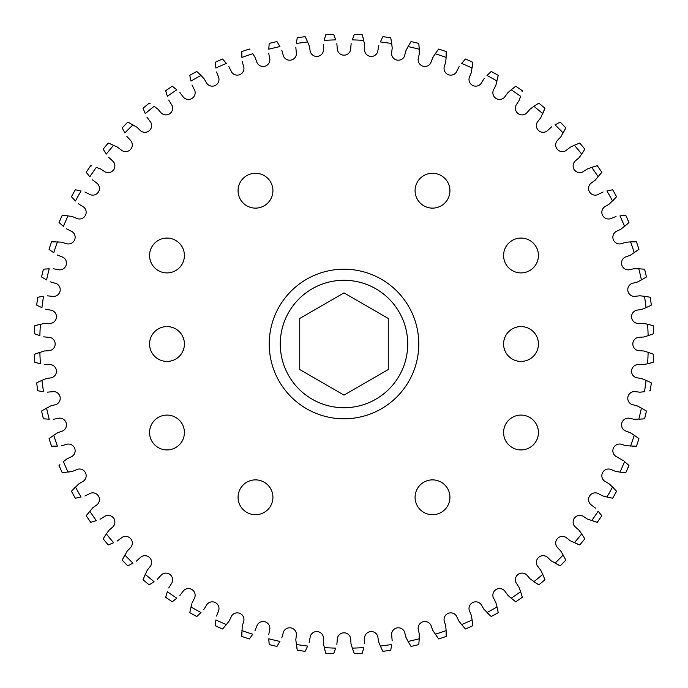 <?xml version="1.0" encoding="UTF-8"?>
<svg xmlns="http://www.w3.org/2000/svg" width="688" height="688" viewBox="0 0 688 688"><rect width="100%" height="100%" fill="white"/><g stroke="black" fill="none" stroke-linecap="round" stroke-linejoin="round"><path stroke-width="1.03" d="M503.59 344A17.424 17.424 0 0 0 521.014 361.424A17.424 17.424 0 0 0 538.437 344A17.424 17.424 0 0 0 521.014 326.576A17.424 17.424 0 0 0 503.59 344M415.088 497.295A17.424 17.424 0 0 0 432.503 514.719A17.424 17.424 0 0 0 449.926 497.295A17.424 17.424 0 0 0 432.503 479.871A17.424 17.424 0 0 0 415.088 497.295M238.074 497.295A17.424 17.424 0 0 0 255.497 514.719A17.424 17.424 0 0 0 272.912 497.295A17.424 17.424 0 0 0 255.497 479.871A17.424 17.424 0 0 0 238.074 497.295M149.563 344A17.424 17.424 0 0 0 166.986 361.424A17.424 17.424 0 0 0 184.41 344A17.424 17.424 0 0 0 166.986 326.576A17.424 17.424 0 0 0 149.563 344M238.074 190.705A17.424 17.424 0 0 0 255.497 208.129A17.424 17.424 0 0 0 272.912 190.705A17.424 17.424 0 0 0 255.497 173.281A17.424 17.424 0 0 0 238.074 190.705M415.088 190.705A17.424 17.424 0 0 0 432.503 208.129A17.424 17.424 0 0 0 449.926 190.705A17.424 17.424 0 0 0 432.503 173.281A17.424 17.424 0 0 0 415.088 190.705M149.563 432.503A17.424 17.424 0 0 0 166.986 449.926A17.424 17.424 0 0 0 184.41 432.503A17.424 17.424 0 0 0 166.986 415.088A17.424 17.424 0 0 0 149.563 432.503M503.59 255.497A17.424 17.424 0 0 0 521.014 272.912A17.424 17.424 0 0 0 538.437 255.497A17.424 17.424 0 0 0 521.014 238.074A17.424 17.424 0 0 0 503.59 255.497M503.59 432.503A17.424 17.424 0 0 0 521.014 449.926A17.424 17.424 0 0 0 538.437 432.503A17.424 17.424 0 0 0 521.014 415.088A17.424 17.424 0 0 0 503.59 432.503M149.563 255.497A17.424 17.424 0 0 0 166.986 272.912A17.424 17.424 0 0 0 184.41 255.497A17.424 17.424 0 0 0 166.986 238.074A17.424 17.424 0 0 0 149.563 255.497M280.274 344A63.726 63.726 0 0 1 344 280.274A63.726 63.726 0 0 1 407.726 344A63.726 63.726 0 0 1 344 407.726A63.726 63.726 0 0 1 280.274 344M269.214 344A74.786 74.786 0 0 1 344 269.214A74.786 74.786 0 0 1 418.786 344A74.786 74.786 0 0 1 344 418.786A74.786 74.786 0 0 1 269.214 344M642.368 378.83L646.058 380.352L641.749 378.606L636.082 377.626A6.725 6.725 0 0 1 637.905 364.554L643.039 364.692L647.597 363.771L643.684 364.588M637.879 406.212L641.422 408.061L637.286 405.937L631.739 404.432A6.725 6.725 0 0 1 634.757 391.584L639.849 392.194L644.475 391.704L640.511 392.151M630.887 433.062L634.241 435.237L630.32 432.726L624.936 430.722A6.725 6.725 0 0 1 629.124 418.209L634.147 419.284L637.441 419.267M623.388 460.659L615.734 456.273A6.725 6.725 0 0 1 621.066 444.199L625.96 445.738L636.426 446.211A309.772 309.772 0 0 0 638.954 438.66L634.241 435.237A304.242 304.242 0 0 1 630.595 446.099M579.339 530.68L581.678 533.922L578.935 530.173L574.635 526.354A6.725 6.725 0 0 1 583.063 516.198L587.354 519.019L597.287 522.338A309.772 309.772 0 0 0 601.794 515.759L598.19 511.175A304.242 304.242 0 0 1 591.714 520.635M561.116 551.604L563.145 555.044L560.754 551.054L556.824 546.857A6.725 6.725 0 0 1 566.155 537.526L570.171 540.725L579.752 544.948A309.772 309.772 0 0 0 584.843 538.816L581.678 533.922A304.242 304.242 0 0 1 574.36 542.737M609.637 484.257L612.535 487.009L609.138 483.827L604.219 480.869A6.725 6.725 0 0 1 610.634 469.336L615.373 471.323L619.957 472.114L616.009 471.452M595.559 508.174L590.476 504.295A6.725 6.725 0 0 1 597.932 493.408L602.464 495.816L606.954 497.028L603.092 496.014M496.014 603.092L497.028 606.954L495.816 602.464L493.184 597.356A6.725 6.725 0 0 1 504.717 590.932L507.701 595.103L511.175 598.19L508.174 595.559M471.452 616.009L472.114 619.957L471.323 615.373L469.173 610.041A6.725 6.725 0 0 1 481.247 604.709L483.827 609.138L491.241 616.543A309.772 309.772 0 0 0 498.207 612.664L497.028 606.954A304.242 304.242 0 0 1 487.009 612.535L490.381 615.751M541.026 570.748L542.737 574.36L540.725 570.171L537.199 565.631A6.725 6.725 0 0 1 547.356 557.194L551.054 560.754L560.204 565.837A309.772 309.772 0 0 0 565.837 560.204L563.395 555.491M519.268 587.965L520.635 591.714L519.019 587.354L515.923 582.504A6.725 6.725 0 0 1 526.819 575.048L530.173 578.935L538.816 584.843A309.772 309.772 0 0 0 544.948 579.752L542.737 574.36A304.242 304.242 0 0 1 533.922 581.678L537.818 584.232M445.815 626.613L446.099 630.595L445.738 625.96L444.095 620.456A6.725 6.725 0 0 1 456.608 616.259L458.767 620.911L461.622 624.584L459.154 621.445M419.302 634.8L419.224 638.791L419.284 634.147L418.158 628.505A6.725 6.725 0 0 1 431.006 625.487L432.726 630.32L438.66 638.954A309.772 309.772 0 0 0 446.211 636.426L446.099 630.595A304.242 304.242 0 0 1 435.237 634.241M530.68 108.661L533.922 106.322L530.173 109.065L526.354 113.365A6.725 6.725 0 0 1 516.198 104.937L519.019 100.646L520.635 96.286L519.268 100.035M508.174 92.441L511.175 89.81L507.701 92.897L504.295 97.524A6.725 6.725 0 0 1 493.408 90.068L495.816 85.536L498.207 75.336A309.772 309.772 0 0 0 491.241 71.457L487.009 75.465A304.242 304.242 0 0 1 497.028 81.046M570.748 146.974L574.36 145.263L570.171 147.275L565.631 150.801A6.725 6.725 0 0 1 557.194 140.644L560.754 136.946L565.837 127.796A309.772 309.772 0 0 0 560.204 122.163L555.491 124.605M551.604 126.884L546.857 131.176A6.725 6.725 0 0 1 537.526 121.845L540.725 117.829L544.948 108.248A309.772 309.772 0 0 0 538.816 103.157L534.344 106.021M484.257 78.363L480.869 83.781A6.725 6.725 0 0 1 469.336 77.366L471.323 72.627L472.759 62.255A309.772 309.772 0 0 0 465.466 59.039L461.958 63.021M459.154 66.555L456.273 72.266A6.725 6.725 0 0 1 444.199 66.934L445.738 62.04L446.099 57.405L445.815 61.387M433.062 57.113L435.237 53.759L432.726 57.68L430.722 63.064A6.725 6.725 0 0 1 418.209 58.876L419.284 53.853L419.224 49.209L419.302 53.2M406.212 50.121L408.061 46.578L405.937 50.714L404.432 56.261A6.725 6.725 0 0 1 391.584 53.243L392.194 48.151L391.704 43.525L392.151 47.489M626.613 242.185L630.595 241.901L625.96 242.262L620.456 243.905A6.725 6.725 0 0 1 616.259 231.392L620.911 229.233L628.961 222.534A309.772 309.772 0 0 0 625.745 215.241L619.957 215.886A304.242 304.242 0 0 1 624.584 226.378L628.101 223.325M616.009 216.548L610.041 218.827A6.725 6.725 0 0 1 604.709 206.753L609.138 204.173L616.543 196.759A309.772 309.772 0 0 0 612.664 189.793L607.461 190.851M587.965 168.732L591.714 167.365L587.354 168.981L582.504 172.077A6.725 6.725 0 0 1 575.048 161.181L578.935 157.827L581.678 154.078L579.339 157.32M603.092 191.986L597.356 194.816A6.725 6.725 0 0 1 590.932 183.283L595.103 180.299L601.794 172.241A309.772 309.772 0 0 0 597.287 165.662L591.714 167.365A304.242 304.242 0 0 1 598.19 176.825M634.8 268.698L638.791 268.776L634.147 268.716L628.505 269.842A6.725 6.725 0 0 1 625.487 256.994L630.32 255.274L638.954 249.34A309.772 309.772 0 0 0 636.426 241.789L631.111 241.875M640.511 295.849L644.475 296.296L639.849 295.806L634.138 296.408A6.725 6.725 0 0 1 632.315 283.336L637.286 282.063L641.422 279.939L637.879 281.788M643.684 323.412L647.597 324.229L643.039 323.308L637.294 323.386A6.725 6.725 0 0 1 636.684 310.202L641.749 309.394L646.058 307.648L642.368 309.17M644.312 351.155L648.13 352.325L643.676 350.992L637.939 350.536A6.725 6.725 0 0 1 638.55 337.352L643.676 337.008L648.13 335.675L644.312 336.845M647.597 324.229A304.242 304.242 0 0 1 648.13 335.675L653.6 333.671A309.772 309.772 0 0 0 653.23 325.716L648.105 324.349M651.33 305.154A309.772 309.772 0 0 0 650.229 297.259L644.475 296.296A304.242 304.242 0 0 1 646.058 307.648L651.33 305.154M646.428 276.963A309.772 309.772 0 0 0 644.604 269.206L638.791 268.776A304.242 304.242 0 0 1 641.422 279.939L646.428 276.963M584.843 149.184A309.772 309.772 0 0 0 579.752 143.052L574.36 145.263A304.242 304.242 0 0 1 581.678 154.078L584.843 149.184M390.741 37.771A309.772 309.772 0 0 0 382.846 36.67L380.352 41.942A304.242 304.242 0 0 1 391.704 43.525L390.741 37.771M408.061 46.578A304.242 304.242 0 0 1 419.224 49.209L418.794 43.396A309.772 309.772 0 0 0 411.037 41.572L408.319 46.13M446.211 51.574A309.772 309.772 0 0 0 438.66 49.046L435.237 53.759A304.242 304.242 0 0 1 446.099 57.405L446.211 51.574M522.02 91.839L522.338 90.713A309.772 309.772 0 0 0 515.759 86.206L511.58 89.474M382.846 651.33A309.772 309.772 0 0 0 390.741 650.229L391.704 644.475A304.242 304.242 0 0 1 380.352 646.058L382.846 651.33M411.037 646.428A309.772 309.772 0 0 0 418.794 644.604L419.224 638.791A304.242 304.242 0 0 1 408.061 641.422L411.037 646.428M465.466 628.961A309.772 309.772 0 0 0 472.759 625.745L472.114 619.957A304.242 304.242 0 0 1 461.622 624.584L465.466 628.961M515.759 601.794A309.772 309.772 0 0 0 522.338 597.287L520.635 591.714A304.242 304.242 0 0 1 511.175 598.19L515.759 601.794M612.535 487.009A304.242 304.242 0 0 1 606.954 497.028L612.664 498.207A309.772 309.772 0 0 0 616.543 491.241L612.896 487.379M625.745 472.759A309.772 309.772 0 0 0 628.961 465.466L624.584 461.622A304.242 304.242 0 0 1 619.957 472.114L625.745 472.759M644.604 418.794A309.772 309.772 0 0 0 646.428 411.037L641.422 408.061A304.242 304.242 0 0 1 638.791 419.224L644.604 418.794M649.076 390.956L650.229 390.741A309.772 309.772 0 0 0 651.33 382.846L646.539 380.559M653.23 362.284A309.772 309.772 0 0 0 653.6 354.329L648.13 352.325A304.242 304.242 0 0 1 647.597 363.771L653.23 362.284M103.157 538.816A309.772 309.772 0 0 0 108.248 544.948L113.64 542.737A304.242 304.242 0 0 1 106.322 533.922L103.157 538.816M86.206 515.759A309.772 309.772 0 0 0 90.713 522.338L96.286 520.635A304.242 304.242 0 0 1 89.81 511.175L86.206 515.759M143.052 579.752A309.772 309.772 0 0 0 149.184 584.843L154.078 581.678A304.242 304.242 0 0 1 145.263 574.36L143.052 579.752M117.252 541.026L122.369 537.199A6.725 6.725 0 0 1 130.806 547.356L127.246 551.054L122.163 560.204A309.772 309.772 0 0 0 127.796 565.837L132.509 563.395M71.457 491.241A309.772 309.772 0 0 0 75.336 498.207L81.046 497.028A304.242 304.242 0 0 1 75.465 487.009L71.457 491.241M59.899 464.675L59.039 465.466A309.772 309.772 0 0 0 62.255 472.759L72.627 471.323L77.959 469.173A6.725 6.725 0 0 1 83.291 481.247L78.862 483.827L72.249 490.381M49.046 438.66A309.772 309.772 0 0 0 51.574 446.211L57.405 446.099A304.242 304.242 0 0 1 53.759 435.237L49.046 438.66M41.572 411.037A309.772 309.772 0 0 0 43.396 418.794L49.209 419.224A304.242 304.242 0 0 1 46.578 408.061L41.572 411.037M228.846 621.445L226.378 624.584L229.233 620.911L231.727 615.734A6.725 6.725 0 0 1 243.801 621.066L242.262 625.96L241.789 636.426A309.772 309.772 0 0 0 249.34 638.954L252.47 634.663M215.241 625.745A309.772 309.772 0 0 0 222.534 628.961L226.378 624.584A304.242 304.242 0 0 1 215.886 619.957L215.241 625.745M165.662 597.287A309.772 309.772 0 0 0 172.241 601.794L176.825 598.19A304.242 304.242 0 0 1 167.365 591.714L165.662 597.287M191.78 603.866L189.793 612.664A309.772 309.772 0 0 0 196.759 616.543L200.991 612.535A304.242 304.242 0 0 1 190.972 606.954L191.298 605.638M269.206 644.604A309.772 309.772 0 0 0 276.963 646.428L279.939 641.422A304.242 304.242 0 0 1 268.776 638.791L269.206 644.604M281.788 637.879L283.568 631.739A6.725 6.725 0 0 1 296.416 634.757L295.806 639.849L297.259 650.229A309.772 309.772 0 0 0 305.154 651.33L307.441 646.539M325.716 653.23A309.772 309.772 0 0 0 333.671 653.6L335.675 648.13A304.242 304.242 0 0 1 324.229 647.597L325.716 653.23M354.329 653.6A309.772 309.772 0 0 0 362.284 653.23L363.771 647.597A304.242 304.242 0 0 1 352.325 648.13L354.329 653.6M127.796 122.163A309.772 309.772 0 0 0 122.163 127.796L124.855 132.956A304.242 304.242 0 0 1 132.956 124.855L127.796 122.163M150.182 103.768L149.184 103.157A309.772 309.772 0 0 0 143.052 108.248L145.056 113.167M91.839 165.98L90.713 165.662A309.772 309.772 0 0 0 86.206 172.241L89.474 176.42M116.53 146.621L108.248 143.052A309.772 309.772 0 0 0 103.157 149.184L106.021 153.656M196.759 71.457A309.772 309.772 0 0 0 189.793 75.336L190.972 81.046A304.242 304.242 0 0 1 200.991 75.465L196.759 71.457M172.241 86.206A309.772 309.772 0 0 0 165.662 90.713L167.365 96.286A304.242 304.242 0 0 1 176.825 89.81L172.241 86.206M215.886 68.043A304.242 304.242 0 0 1 226.378 63.416L222.534 59.039A309.772 309.772 0 0 0 215.241 62.255L215.817 67.536M250.054 49.975L249.34 49.046A309.772 309.772 0 0 0 241.789 51.574L241.875 56.889M62.255 215.241A309.772 309.772 0 0 0 59.039 222.534L63.416 226.378A304.242 304.242 0 0 1 68.043 215.886L62.255 215.241M75.336 189.793A309.772 309.772 0 0 0 71.457 196.759L75.465 200.991A304.242 304.242 0 0 1 81.046 190.972L75.336 189.793M60.596 242.116L51.574 241.789A309.772 309.772 0 0 0 49.046 249.34L53.759 252.763A304.242 304.242 0 0 1 57.405 241.901L58.764 241.978M43.396 269.206A309.772 309.772 0 0 0 41.572 276.963L46.578 279.939A304.242 304.242 0 0 1 49.209 268.776L43.396 269.206M37.771 297.259A309.772 309.772 0 0 0 36.67 305.154L41.942 307.648A304.242 304.242 0 0 1 43.525 296.296L37.771 297.259M34.77 325.716A309.772 309.772 0 0 0 34.4 333.671L39.87 335.675A304.242 304.242 0 0 1 40.403 324.229L34.77 325.716M34.4 354.329A309.772 309.772 0 0 0 34.77 362.284L40.403 363.771A304.242 304.242 0 0 1 39.87 352.325L34.4 354.329M36.67 382.846A309.772 309.772 0 0 0 37.771 390.741L43.525 391.704A304.242 304.242 0 0 1 41.942 380.352L36.67 382.846M268.776 49.209A304.242 304.242 0 0 1 279.939 46.578L276.963 41.572A309.772 309.772 0 0 0 269.206 43.396L268.802 48.685M305.154 36.67A309.772 309.772 0 0 0 297.259 37.771L296.296 43.525A304.242 304.242 0 0 1 307.648 41.942L305.154 36.67M362.284 34.77A309.772 309.772 0 0 0 354.329 34.4L352.325 39.87A304.242 304.242 0 0 1 363.771 40.403L362.284 34.77M324.229 40.403A304.242 304.242 0 0 1 335.675 39.87L333.671 34.4A309.772 309.772 0 0 0 325.716 34.77L324.349 39.895M334.101 35.492L335.142 38.304M353.899 35.492L354.329 34.4M362.61 35.888L364.692 44.961L364.554 50.095A6.725 6.725 0 0 0 377.626 51.918L378.83 45.632M382.322 37.72L382.846 36.67M305.678 37.72L306.968 40.42M323.412 44.316L323.386 50.706A6.725 6.725 0 0 1 310.202 51.316L309.394 46.251L307.648 41.942M325.39 35.888L325.716 34.77M277.582 42.561L279.122 45.133M297.044 38.924L297.259 37.771M37.72 382.322L40.42 381.032M44.316 364.588L50.706 364.614A6.725 6.725 0 0 1 51.316 377.798L46.251 378.606L41.942 380.352M35.888 362.61L34.77 362.284M35.492 353.899L44.324 350.992L49.45 350.648A6.725 6.725 0 0 0 50.061 337.464L43.688 336.845M35.492 334.101L34.4 333.671M35.888 325.39L44.961 323.308L50.095 323.446A6.725 6.725 0 0 0 51.918 310.374L45.632 309.17M37.72 305.678L36.67 305.154M38.924 297.044L43.525 296.296M42.561 277.582L41.572 276.963M44.557 269.094L49.209 268.776M49.975 250.054L49.046 249.34M52.744 241.78L55.745 241.832M59.899 223.325L59.039 222.534M76.488 190.008L79.43 190.602M86.912 173.17L86.206 172.241M63.416 215.344L66.401 215.671M78.363 203.743L83.781 207.131A6.725 6.725 0 0 1 77.366 218.664L72.627 216.677L68.043 215.886M72.249 197.619L71.457 196.759M252.763 53.759L254.938 57.113L252.763 53.759A304.242 304.242 0 0 0 241.901 57.405M269.094 44.557L269.206 43.396M223.325 59.899L225.311 62.144M241.78 52.744L241.789 51.574M173.17 86.912L175.535 88.752M190.008 76.488L189.793 75.336M197.619 72.249L199.804 74.295M216.548 71.991L218.827 77.959A6.725 6.725 0 0 1 206.753 83.291L204.173 78.862L200.991 75.465M215.344 63.416L215.241 62.255M109.34 143.474L112.118 144.6M106.322 154.078A304.242 304.242 0 0 1 113.64 145.263L114.879 145.822M122.679 128.845L122.163 127.796M108.661 157.32L113.365 161.646A6.725 6.725 0 0 1 104.937 171.802L100.646 168.981L96.286 167.365A304.242 304.242 0 0 0 89.81 176.825M103.768 150.182L103.157 149.184M168.732 100.035L172.077 105.496A6.725 6.725 0 0 1 161.181 112.952L157.827 109.065L154.078 106.322A304.242 304.242 0 0 0 145.263 113.64M165.98 91.839L165.662 90.713M128.845 122.679L136.946 127.246L140.644 130.806A6.725 6.725 0 0 0 150.801 122.369L146.974 117.252M143.474 109.34L143.052 108.248M353.899 652.508L352.858 649.696M336.845 644.312L337.464 637.939A6.725 6.725 0 0 1 350.648 638.55L350.992 643.676L352.325 648.13M334.101 652.508L333.671 653.6M325.39 652.112L323.308 643.039L323.446 637.905A6.725 6.725 0 0 0 310.374 636.082L309.17 642.368M305.678 650.28L305.154 651.33M297.044 649.076L296.537 646.118M277.582 645.439L276.963 646.428M269.094 643.443L268.862 640.451M250.054 638.025L249.34 638.954M190.008 611.512L190.602 608.57M173.17 601.088L172.241 601.794M165.98 596.161L167.365 591.714M150.182 584.232L149.184 584.843M215.344 624.584L215.886 619.957M197.619 615.751L196.759 616.543M241.78 635.256L241.832 632.255M223.325 628.101L222.534 628.961M42.561 410.418L50.714 405.937L55.685 404.664A6.725 6.725 0 0 0 53.862 391.592L47.489 392.151M38.924 390.956L37.771 390.741M49.975 437.946L52.4 436.183M53.2 419.302L59.495 418.158A6.725 6.725 0 0 1 62.513 431.006L57.68 432.726L53.759 435.237M44.557 418.906L43.396 418.794M61.387 445.815L67.544 444.095A6.725 6.725 0 0 1 71.741 456.608L67.089 458.767L63.416 461.622A304.242 304.242 0 0 0 68.043 472.114L69.565 471.882M52.744 446.22L51.574 446.211M63.416 472.656L62.255 472.759M122.679 559.155L124.055 556.497M109.34 544.526L108.248 544.948M143.474 578.66L147.275 570.171L150.474 566.155A6.725 6.725 0 0 0 141.143 556.824L136.396 561.116M128.845 565.321L127.796 565.837M86.912 514.83L92.897 507.701L97.068 504.717A6.725 6.725 0 0 0 90.644 493.184L84.908 496.014M76.488 497.992L75.336 498.207M103.768 537.818L105.384 535.298M100.035 519.268L105.496 515.923A6.725 6.725 0 0 1 112.952 526.819L109.065 530.173L106.322 533.922M91.839 522.02L90.713 522.338M652.112 362.61L647.597 363.771M650.28 382.322L651.33 382.846M645.439 410.418L646.428 411.037M643.443 418.906L640.451 419.138M635.6 419.302L634.8 419.302M638.025 437.946L638.954 438.66M635.256 446.22L632.255 446.168M628.101 464.675L628.961 465.466M596.161 522.02L593.288 521.151M584.232 537.818L584.843 538.816M578.66 544.526L575.882 543.4M565.321 559.155L565.837 560.204M624.584 472.656L619.957 472.114M615.751 490.381L616.543 491.241M611.512 497.992L608.57 497.398M601.088 514.83L601.794 515.759M514.83 601.088L512.465 599.248M497.992 611.512L498.207 612.664M472.656 624.584L472.759 625.745M559.155 565.321L556.497 563.945M544.526 578.66L544.948 579.752M522.02 596.161L522.338 597.287M464.675 628.101L461.622 624.584M446.22 635.256L446.211 636.426M437.946 638.025L436.183 635.6M418.906 643.443L418.794 644.604M410.418 645.439L408.878 642.867M392.151 640.511L391.592 634.138A6.725 6.725 0 0 1 404.664 632.315L405.937 637.286L408.061 641.422M390.956 649.076L390.741 650.229M382.322 650.28L381.032 647.58M364.588 643.684L364.614 637.294A6.725 6.725 0 0 1 377.798 636.684L378.606 641.749L380.352 646.058M362.61 652.112L362.284 653.23M537.818 103.768L538.816 103.157M497.992 76.488L497.398 79.43M514.83 86.912L515.759 86.206M565.321 128.845L563.145 132.956A304.242 304.242 0 0 0 555.044 124.855M578.66 143.474L579.752 143.052M544.526 109.34L542.737 113.64A304.242 304.242 0 0 0 533.922 106.322M559.155 122.679L560.204 122.163M472.656 63.416L472.114 68.043A304.242 304.242 0 0 0 461.622 63.416M490.381 72.249L491.241 71.457M446.22 52.744L446.168 55.745M464.675 59.899L465.466 59.039M418.906 44.557L419.138 47.549M437.946 49.975L438.66 49.046M390.956 38.924L391.704 43.525M410.418 42.561L411.037 41.572M635.256 241.78L636.426 241.789M615.751 197.619L612.535 200.991A304.242 304.242 0 0 0 606.954 190.972M624.584 215.344L625.745 215.241M584.232 150.182L582.616 152.702M596.161 165.98L597.287 165.662M601.088 173.17L599.248 175.535M611.512 190.008L612.664 189.793M638.025 250.054L635.6 251.817M643.443 269.094L644.604 269.206M645.439 277.582L642.867 279.122M649.076 297.044L650.229 297.259M650.28 305.678L647.58 306.968M652.112 325.39L653.23 325.716M652.508 334.101L649.696 335.142M652.508 353.899L653.6 354.329M634.241 252.763A304.242 304.242 0 0 0 630.595 241.901M520.635 96.286A304.242 304.242 0 0 0 511.175 89.81M351.155 43.688L350.536 50.061A6.725 6.725 0 0 1 337.352 49.45L336.845 43.688M295.849 47.489L296.408 53.862A6.725 6.725 0 0 1 283.336 55.685L281.788 50.121M268.698 53.2L269.842 59.495A6.725 6.725 0 0 1 256.994 62.513L254.938 57.113M242.185 61.387L243.905 67.544A6.725 6.725 0 0 1 231.392 71.741L228.846 66.555M191.986 84.908L194.816 90.644A6.725 6.725 0 0 1 183.283 97.068L179.826 92.441M126.884 136.396L131.176 141.143A6.725 6.725 0 0 1 121.845 150.474L117.252 146.974M92.441 179.826L97.524 183.705A6.725 6.725 0 0 1 90.068 194.592L84.908 191.986M66.555 228.846L72.266 231.727A6.725 6.725 0 0 1 66.934 243.801L61.387 242.185M57.113 254.938L63.064 257.278A6.725 6.725 0 0 1 58.876 269.791L53.2 268.698M50.121 281.788L56.261 283.568A6.725 6.725 0 0 1 53.243 296.416L47.489 295.849M124.855 555.044A304.242 304.242 0 0 0 132.956 563.145M157.32 579.339L161.646 574.635A6.725 6.725 0 0 1 171.802 583.063L168.732 587.965M179.826 595.559L183.705 590.476A6.725 6.725 0 0 1 194.592 597.932L191.986 603.092M203.743 609.637L207.131 604.219A6.725 6.725 0 0 1 218.664 610.634L216.548 616.009M241.901 630.595A304.242 304.242 0 0 0 252.763 634.241M254.938 630.887L257.278 624.936A6.725 6.725 0 0 1 269.791 629.124L268.698 634.8M296.296 644.475A304.242 304.242 0 0 0 307.648 646.058M555.044 563.145A304.242 304.242 0 0 0 563.145 555.044M644.475 391.704A304.242 304.242 0 0 0 646.058 380.352M299.744 369.551L344 395.101L388.256 369.551L388.256 318.449L344 292.899L299.744 318.449L299.744 369.551"/></g></svg>
